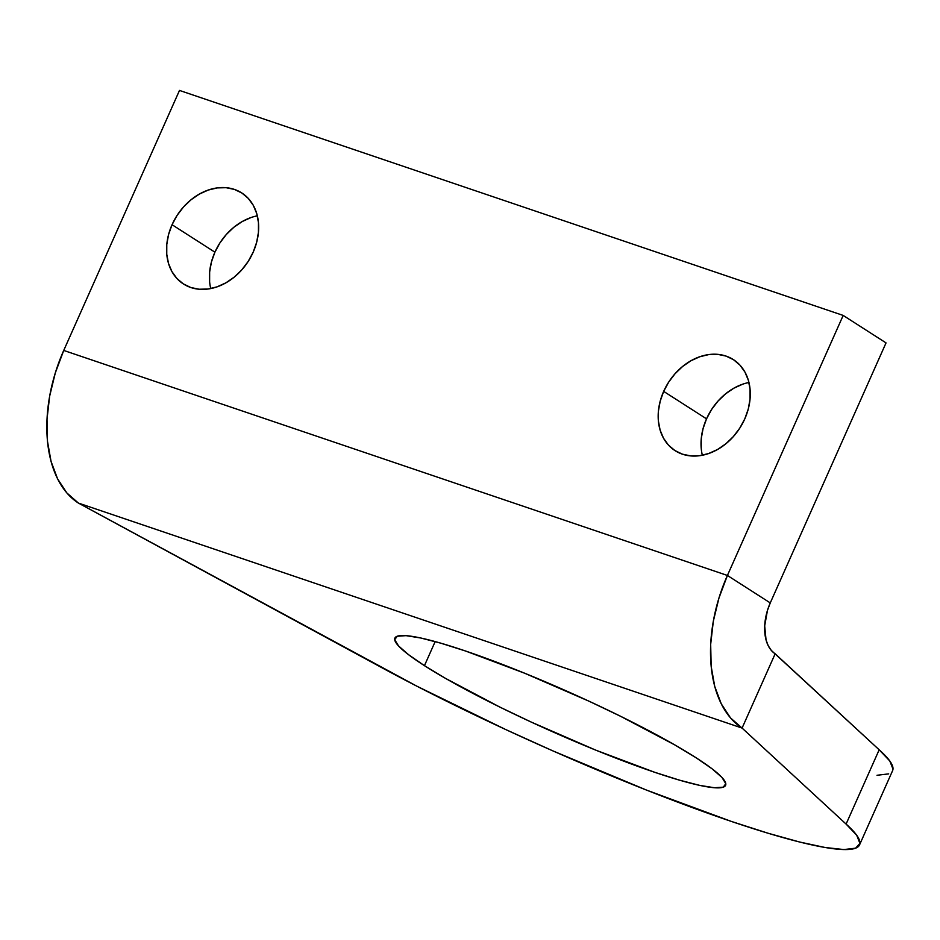 <?xml version="1.0" encoding="UTF-8"?>
<svg xmlns="http://www.w3.org/2000/svg" width="940" height="940" viewBox="0 0 940 940"><rect width="100%" height="100%" fill="white"/><g stroke="black" fill="none" stroke-linecap="round" stroke-linejoin="round"><path stroke-width="1.41" d="M701.228 448.404L701.252 438.651L703.05 428.675L706.527 418.841L663.664 391.381A54.05 42.347 122.6 0 1 733.388 359.62A54.05 42.347 122.6 0 1 744.786 418.887L739.745 428.182L733.341 436.595L725.821 443.809L717.467 449.531L708.607 453.538L699.572 455.7L690.724 455.9L682.393 454.161L674.897 450.542L668.528 445.172L663.534 438.263L660.103 430.085L658.376 420.944L658.4 411.191L660.186 401.215L663.664 391.381L668.704 382.087L675.108 373.662L682.628 366.459L690.982 360.737L699.842 356.73L708.866 354.568L717.725 354.356L726.056 356.096L733.541 359.726L739.909 365.096L744.903 372.005L748.334 380.183L750.073 389.325L750.05 399.077L748.264 409.053L744.786 418.887A54.05 42.347 122.6 0 1 675.061 450.648A54.05 42.347 122.6 0 1 663.664 391.381L706.527 418.841A54.05 42.347 -57.4 0 0 702.345 455.242M209.62 281.73L209.643 271.989L211.43 262.002L214.908 252.179L172.055 224.719A54.05 42.347 122.6 0 1 241.768 192.947A54.05 42.347 122.6 0 1 253.166 252.214L248.125 261.52L241.721 269.933L234.201 277.136L225.847 282.858L216.987 286.876L207.963 289.026L199.104 289.238L190.773 287.499L183.288 283.868L176.92 278.499L171.926 271.589L168.495 263.412L166.756 254.27L166.78 244.529L168.566 234.542L172.055 224.719L177.084 215.413L183.488 207L191.008 199.785L199.362 194.075L208.222 190.056L217.258 187.906L226.105 187.695L234.436 189.434L241.933 193.053L248.301 198.422L253.295 205.331L256.726 213.521L258.465 222.651L258.43 232.403L256.644 242.379L253.166 252.214A54.05 42.347 122.6 0 1 183.441 283.974A54.05 42.347 122.6 0 1 172.055 224.719L214.908 252.179A54.05 42.347 -57.4 0 0 210.736 288.568M424.445 665.661A180.997 21.444 24 0 1 394.906 638.084A180.997 21.444 24 0 1 514.791 669.257A180.997 21.444 24 0 1 696.058 757.746L711.933 768.697L721.979 777.462L725.798 783.702L723.26 787.168L714.459 787.743L699.736 785.394L679.655 780.2L654.98 772.386L595.796 750.155L531.206 722.061L499.963 707.139L445.537 678.386L424.445 665.661L408.583 654.698L398.537 645.933L394.706 639.693L397.244 636.227L406.045 635.652L420.768 638.002L440.86 643.195L465.535 651.009L524.72 673.252L589.31 701.334L620.553 716.268L674.979 745.02L696.058 757.746A180.997 21.444 24 0 1 725.598 785.311A180.997 21.444 24 0 1 605.724 754.139A180.997 21.444 24 0 1 424.445 665.661L435.161 641.585L424.445 665.661M877.02 775.277L888.7 773.879M893 769.084L889.792 760.977L879.17 749.791L771.293 650.398L768.215 645.709L766.041 639.905L764.69 625.864L767.451 610.424L770.271 602.916L727.407 575.456L718.971 597.981L713.319 621.234L710.675 644.311L711.157 666.319L714.729 686.411L721.262 703.837L730.498 717.902L742.083 728.077L78.408 503.076L416.69 686.094L505.767 729.569L552.92 750.907L646.602 790.129L731.696 821.548L768.321 833.31L799.729 842.04L825.144 847.504L843.932 849.56L855.623 848.174L859.924 843.368L856.716 835.272L846.094 824.075L742.083 728.077L775.159 653.793A40.949 24.981 -71.3 0 1 770.271 602.916L886.032 342.9L843.18 315.429L727.407 575.456L770.271 602.916L886.032 342.9L843.18 315.429L179.493 90.428L63.732 350.444A122.846 74.953 108.7 0 0 78.408 503.076L66.811 492.901L57.575 478.836L51.054 461.411L47.482 441.306L47 419.299L49.632 396.234L55.284 372.98L63.732 350.444L727.407 575.456L63.732 350.444L179.493 90.428L843.18 315.429L727.407 575.456A122.846 74.953 -71.3 0 0 742.083 728.077L846.094 824.075L879.17 749.791L775.159 653.793L742.083 728.077L78.408 503.076L376.999 665.05A327.59 38.81 24 0 0 685.213 804.957A327.59 38.81 24 0 0 859.524 844.943A327.59 38.81 24 0 0 846.094 824.075L879.17 749.791A327.59 38.81 -156 0 1 892.601 770.647L859.524 844.943M748.957 382.486A54.05 42.347 -57.4 0 0 706.527 418.841L711.568 409.546L717.96 401.133L725.492 393.919L733.834 388.197L742.706 384.19M257.349 215.824A54.05 42.347 -57.4 0 0 214.908 252.179L219.948 242.873L226.352 234.459L233.872 227.257L242.226 221.535L251.086 217.516"/></g></svg>
